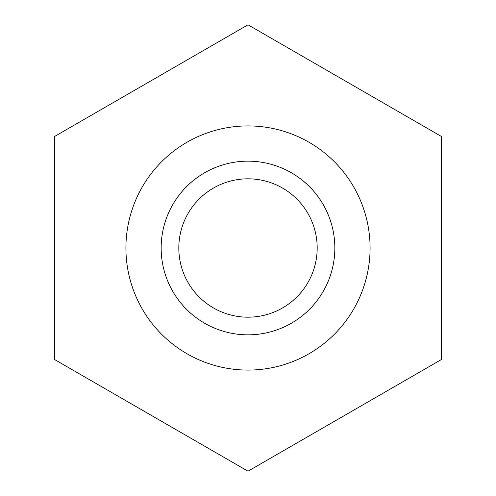 <?xml version="1.0" encoding="UTF-8"?>
<svg xmlns="http://www.w3.org/2000/svg" width="496" height="496" viewBox="0 0 496 496"><rect width="100%" height="100%" fill="white"/><g stroke="black" fill="none" stroke-linecap="round" stroke-linejoin="round"><path stroke-width="0.74" d="M178.82 248A69.18 69.18 0 0 0 248 317.18A69.18 69.18 0 0 0 317.18 248A69.18 69.18 0 0 0 248 178.82A69.18 69.18 0 0 0 178.82 248M334.837 248A86.837 86.837 0 0 0 248 161.163A86.837 86.837 0 0 0 161.163 248A86.837 86.837 0 0 0 248 334.837A86.837 86.837 0 0 0 334.837 248M125.916 248A122.084 122.084 0 0 1 248 125.916A122.084 122.084 0 0 1 370.084 248A122.084 122.084 0 0 1 248 370.084A122.084 122.084 0 0 1 125.916 248M441.297 359.6L441.297 136.4L248 24.8L54.703 136.4L54.703 359.6L248 471.2L441.297 359.6"/></g></svg>
